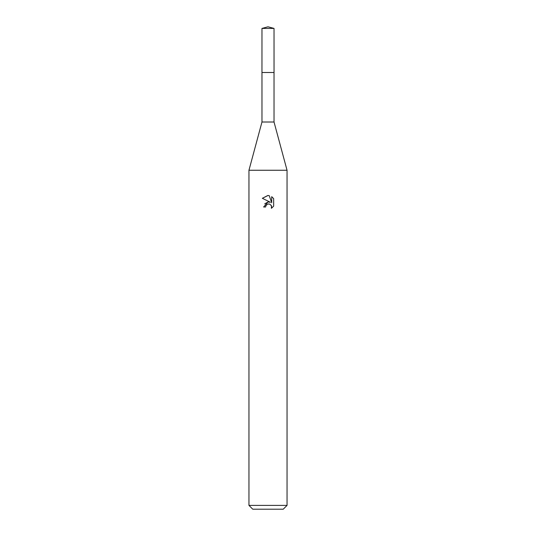 <?xml version="1.0" encoding="UTF-8"?>
<svg xmlns="http://www.w3.org/2000/svg" width="536" height="536" viewBox="0 0 536 536"><rect width="100%" height="100%" fill="white"/><g stroke="black" fill="none" stroke-linecap="round" stroke-linejoin="round"><path stroke-width="0.8" d="M274.03 72.514L274.03 122.014L261.97 122.014L261.97 72.514L274.037 72.501L261.957 72.501L261.97 28.415L268 26.8L274.03 28.415L274.043 72.501M261.97 122.014L248.959 170.254L287.041 170.254L287.041 505.394L248.959 505.394L252.764 509.2L283.236 509.2L287.041 505.394M265.622 206.99L265.943 205.61L265.622 206.99L263.618 206.99L268 201.985L270.425 202.28L262.345 198.3L268 195.506L269.226 195.64L271.698 202.749L271.698 196.658M273.655 198.642L271.698 196.665L273.655 198.642L273.661 206.152L271.384 208.337L271.471 205.811L269.829 204.162L268 204.008L268.918 203.941M271.176 205.261L271.705 206.976L271.384 208.337L273.655 206.152M270.425 202.28L269.42 202.012M268.02 201.985L264.69 203.861M267.524 204.149L265.943 205.61M269.226 195.64L268.127 195.513M267.812 195.506L262.345 198.3M261.97 28.415L274.03 28.415M274.03 122.014L287.041 170.254M248.959 170.254L248.959 505.394"/></g></svg>
